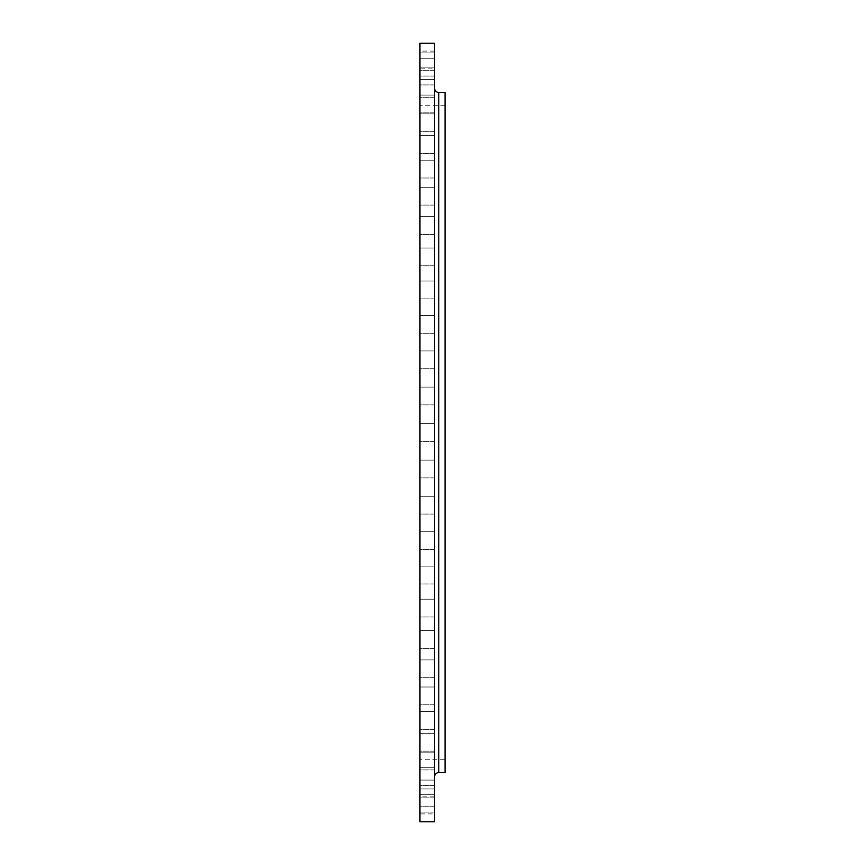 <?xml version="1.0" encoding="UTF-8"?>
<svg xmlns="http://www.w3.org/2000/svg" width="865" height="865" viewBox="0 0 865 865"><rect width="100%" height="100%" fill="white"/><g stroke="black" fill="none" stroke-linecap="round" stroke-linejoin="round"><path stroke-width="0.65" stroke-dasharray="4.33 3.24" d="M434.598 514.07L419.947 514.07L419.947 496.283L419.947 514.07L419.947 496.283L419.947 514.07L434.598 514.07L434.598 496.283L419.947 496.283L434.598 496.283L434.598 514.07M434.598 549.524L419.947 549.524L419.947 531.737L419.947 549.524L419.947 531.737L419.947 549.524L434.598 549.524L434.598 531.737L419.947 531.737L434.598 531.737L434.598 549.524M434.598 583.951L419.947 583.951L419.947 566.153L419.947 583.951L419.947 566.153L419.947 583.951L434.598 583.951L434.598 566.153L419.947 566.153L434.598 566.153L434.598 583.951M434.598 616.994L419.947 616.994L419.947 599.207L419.947 616.994L419.947 599.207L419.947 616.994L434.598 616.994L434.598 599.207L419.947 599.207L434.598 599.207L434.598 616.994M434.598 648.35L419.947 648.35L419.947 630.563L419.947 648.35L419.947 630.563L419.947 648.35L434.598 648.35L434.598 630.563L419.947 630.563L434.598 630.563L434.598 648.35M434.598 677.706L419.947 677.706L419.947 659.919L419.947 677.706L419.947 659.919L419.947 677.706L434.598 677.706L434.598 659.919L419.947 659.919L434.598 659.919L434.598 677.706M434.598 704.802L419.947 704.802L419.947 687.005L419.947 704.802L419.947 687.005L419.947 704.802L434.598 704.802L434.598 687.005L419.947 687.005L434.598 687.005L434.598 704.802M434.598 729.346L419.947 729.346L419.947 711.56L419.947 729.346L419.947 711.56L419.947 729.346L434.598 729.346L434.598 711.56L419.947 711.56L434.598 711.56L434.598 729.346M434.598 751.123L419.947 751.123L419.947 733.336L419.947 751.123L419.947 733.336L419.947 751.123L434.598 751.123L434.598 733.336L419.947 733.336L434.598 733.336L434.598 751.123M434.598 769.915L419.947 769.915L419.947 752.128L419.947 769.915L419.947 752.128L419.947 769.915L434.598 769.915L434.598 752.128L419.947 752.128L434.598 752.128L434.598 769.915M434.598 785.55L419.947 785.55L419.947 767.763L419.947 785.55L419.947 767.763L419.947 785.55L434.598 785.55L434.598 767.763L419.947 767.763L434.598 767.763L434.598 785.55M434.598 797.865L419.947 797.865L419.947 780.079L419.947 797.865L419.947 780.079L419.947 797.865L434.598 797.865L434.598 780.079L419.947 780.079L434.598 780.079L434.598 797.865M434.598 806.742L419.947 806.742L419.947 788.956L419.947 806.742L419.947 788.956L419.947 806.742L434.598 806.742L434.598 788.956L419.947 788.956L434.598 788.956L434.598 806.742M434.598 812.105L419.947 812.105L419.947 794.319L419.947 812.105L419.947 794.319L419.947 812.105L434.598 812.105L434.598 794.319L419.947 794.319L434.598 794.319L434.598 812.105M434.598 813.9L434.598 796.114L434.598 813.9L419.947 813.9L419.947 796.114L419.947 813.9M434.598 796.114L419.947 796.114M434.598 477.902L419.947 477.902L419.947 460.115L419.947 477.902L419.947 460.115L419.947 477.902L434.598 477.902L434.598 460.115L419.947 460.115L434.598 460.115L434.598 477.902M434.598 441.399L419.947 441.399L419.947 423.601L419.947 441.399L419.947 423.601L419.947 441.399L434.598 441.399L434.598 423.601L419.947 423.601L434.598 423.601L434.598 441.399M434.598 404.885L419.947 404.885L419.947 387.098L419.947 404.885L419.947 387.098L419.947 404.885L434.598 404.885L434.598 387.098L419.947 387.098L434.598 387.098L434.598 404.885M434.598 368.717L419.947 368.717L419.947 350.93L419.947 368.717L419.947 350.93L419.947 368.717L434.598 368.717L434.598 350.93L419.947 350.93L434.598 350.93L434.598 368.717M434.598 333.263L419.947 333.263L419.947 315.476L419.947 333.263L419.947 315.476L419.947 333.263L434.598 333.263L434.598 315.476L419.947 315.476L434.598 315.476L434.598 333.263M434.598 298.847L419.947 298.847L419.947 281.049L419.947 298.847L419.947 281.049L419.947 298.847L434.598 298.847L434.598 281.049L419.947 281.049L434.598 281.049L434.598 298.847M434.598 265.793L419.947 265.793L419.947 248.006L419.947 265.793L419.947 248.006L419.947 265.793L434.598 265.793L434.598 248.006L419.947 248.006L434.598 248.006L434.598 265.793M434.598 234.437L419.947 234.437L419.947 216.65L419.947 234.437L419.947 216.65L419.947 234.437L434.598 234.437L434.598 216.65L419.947 216.65L434.598 216.65L434.598 234.437M434.598 205.081L419.947 205.081L419.947 187.294L419.947 205.081L419.947 187.294L419.947 205.081L434.598 205.081L434.598 187.294L419.947 187.294L434.598 187.294L434.598 205.081M434.598 177.995L419.947 177.995L419.947 160.198L419.947 177.995L419.947 160.198L419.947 177.995L434.598 177.995L434.598 160.198L419.947 160.198L434.598 160.198L434.598 177.995M434.598 153.44L419.947 153.44L419.947 135.654L419.947 153.44L419.947 135.654L419.947 153.44L434.598 153.44L434.598 135.654L419.947 135.654L434.598 135.654L434.598 153.44M434.598 131.664L419.947 131.664L419.947 113.877L419.947 131.664L419.947 113.877L419.947 131.664L434.598 131.664L434.598 113.877L419.947 113.877L434.598 113.877L434.598 131.664M434.598 112.872L419.947 112.872L419.947 95.085L419.947 112.872L419.947 95.085L419.947 112.872L434.598 112.872L434.598 95.085L419.947 95.085L434.598 95.085L434.598 112.872M434.598 97.237L419.947 97.237L419.947 79.45L419.947 97.237L419.947 79.45L419.947 97.237L434.598 97.237L434.598 79.45L419.947 79.45L434.598 79.45L434.598 97.237M434.598 84.921L419.947 84.921L419.947 67.135L419.947 84.921L419.947 67.135L419.947 84.921L434.598 84.921L434.598 67.135L419.947 67.135L434.598 67.135L434.598 84.921M434.598 76.044L419.947 76.044L419.947 58.258L419.947 76.044L419.947 58.258L419.947 76.044L434.598 76.044L434.598 58.258L419.947 58.258L434.598 58.258L434.598 76.044M434.598 70.681L419.947 70.681L419.947 52.895L419.947 70.681L419.947 52.895L419.947 70.681L434.598 70.681L434.598 52.895L419.947 52.895L434.598 52.895L434.598 70.681M434.598 68.886L434.598 51.1L434.598 68.886L419.947 68.886L419.947 51.1L419.947 68.886M434.598 51.1L419.947 51.1M434.598 88.241L434.598 776.759L434.598 88.241M445.053 759.751L445.053 105.249L445.053 759.751L419.947 759.751L419.947 105.249L419.947 759.751M445.053 105.249L419.947 105.249M419.947 43.25L419.947 821.75M434.598 43.25L434.598 821.75M445.053 92.425L445.053 772.575M438.782 772.575L438.782 92.425"/><path stroke-width="1.3" d="M434.598 776.759A4.184 4.184 0 0 1 438.782 772.575L445.053 772.575L445.053 92.425L438.782 92.425L438.782 772.575M434.598 88.241A4.184 4.184 0 0 0 438.782 92.425M434.598 821.75L434.598 43.25L419.947 43.25L419.947 821.75L434.598 821.75"/></g></svg>
